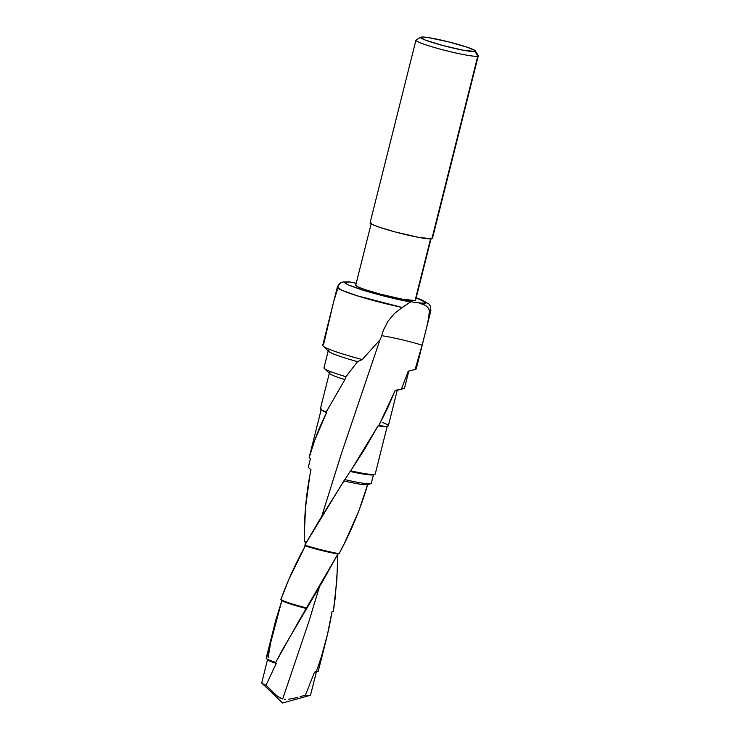 <?xml version="1.0" encoding="UTF-8"?>
<svg xmlns="http://www.w3.org/2000/svg" width="740" height="740" viewBox="0 0 740 740"><rect width="100%" height="100%" fill="white"/><g stroke="black" fill="none" stroke-linecap="round" stroke-linejoin="round"><path stroke-width="1.11" d="M348.707 281.82L342.731 282.051C340.863 283.152 340.298 281.394 337.32 287.185L341.593 290.163L357.143 295.778L402.236 307.47L394.476 313.473L388.102 321.114L383.486 329.929L380.462 339.29L383.486 329.929L388.102 321.114L394.476 313.473L402.236 307.47A48.23 4.227 -165.9 0 1 337.32 287.185L322.723 345.312A48.23 4.227 14.1 0 0 362.23 359.557A48.23 4.227 -165.9 0 1 323.112 346.079L328.606 351.324A41.542 3.645 14.1 0 0 357.531 361.657A41.542 3.645 -165.9 0 1 328.264 350.668L323.963 367.808A41.542 3.645 14.1 0 0 345.932 376.706L357.531 361.657L362.23 359.557L380.471 339.299L362.23 359.557L357.531 361.657L345.913 376.725M310.134 473.952L310.994 469.789L308.303 467.347L310.421 458.763L309.181 457.625L314.611 440.522L326.599 412.578L326.201 411.986L344.896 379.629L345.932 376.706L344.896 379.629L326.201 411.986L326.599 412.578C319.255 427.239 313.446 442.252 309.181 457.625L310.421 458.763L308.303 467.347L310.994 469.789L309.857 475.348C305.888 496.54 304.066 518.351 304.381 540.792L305.222 541.819L305.222 544.353L305.222 541.819L304.381 540.792L304.408 532.402L305.518 507.566L309.857 475.348M321.706 516.474L341.473 453.417L379.944 339.882L341.473 453.417L321.706 516.474M373.552 474.405L371.221 483.525A32.541 2.858 -165.9 0 1 370.851 483.692A32.541 2.858 -165.9 0 1 344.84 479.603L318.875 521.099L304.778 545.149L305.269 545.916L288.85 579.318L280.83 599.64L281.838 600.63L275.779 620.185L266.187 658.128A26.853 2.359 14.1 0 0 275.696 662.43L276.242 663.419L266.039 685.24L277.407 696.266L282.671 698.976L308.821 621.766L319.384 586.996L308.821 621.766L282.671 698.976L279.905 697.866L275.123 694.435L266.039 685.24A25.178 2.211 -165.9 0 1 261.914 683.214A25.178 2.211 -165.9 0 1 262.127 682.548M266.4 658.554L267.778 659.867A25.178 2.211 14.1 0 0 276.242 663.419A25.178 2.211 -165.9 0 1 267.575 659.47L261.71 682.817A25.178 2.211 14.1 0 0 266.039 685.24L276.242 663.419L275.696 662.43L282.93 648.888L322.76 581.233L337.884 554.038L339.077 553.668L344.498 543.188L358.78 511.044L367.66 484.552C360.704 508.362 351.176 531.394 339.077 553.668L337.884 554.038L298.812 621.128L275.696 662.43A26.853 2.359 -165.9 0 1 266.4 658.554A26.853 2.359 -165.9 0 1 266.631 657.841L281.838 600.63A26.853 2.359 14.1 0 0 306.268 608.484A26.853 2.359 -165.9 0 1 281.838 600.63L280.83 599.64A28.176 2.47 14.1 0 0 306.758 607.947A28.176 2.47 -165.9 0 1 280.83 599.64C287.388 581.455 295.538 563.547 305.269 545.916A28.176 2.47 14.1 0 0 337.884 554.038A28.176 2.47 -165.9 0 1 305.269 545.916L304.778 545.149A29.424 2.581 14.1 0 0 339.077 553.668A29.424 2.581 -165.9 0 1 304.778 545.149L343.85 480.926A29.424 2.581 14.1 0 0 367.438 484.635L370.851 483.692M420.783 37.222L416.13 39.979A32.144 2.821 14.1 0 0 442.502 49.747A32.144 2.821 14.1 0 0 477.753 56.194L475.015 51.486A28.287 2.479 -165.9 0 1 443.991 45.815A28.287 2.479 -165.9 0 1 420.783 37.222A28.287 2.479 -165.9 0 1 421.097 37.102A28.287 2.479 -165.9 0 1 449.717 42.152A28.287 2.479 -165.9 0 1 475.432 50.949A28.287 2.479 -165.9 0 1 475.015 51.486L477.753 56.194A32.144 2.821 -165.9 0 1 443.871 50.107A32.144 2.821 -165.9 0 1 415.945 40.191A32.144 2.821 -165.9 0 1 416.481 39.849M415.945 40.191L370.083 222.786A32.144 2.821 14.1 0 0 398 232.693A32.144 2.821 14.1 0 0 431.892 238.789L477.753 56.194L432.438 238.354M371.332 223.101L355.727 285.205A30.858 2.71 14.1 0 0 382.534 294.714A30.858 2.71 14.1 0 0 415.066 300.57L430.56 238.909L415.593 300.153M337.32 287.185A48.23 4.227 -165.9 0 1 338.125 286.667A6.429 6.318 76.3 0 1 342.657 282.079A6.429 6.318 -103.7 0 1 345.811 282.088A41.801 3.663 -165.9 0 1 350.316 282.06L346.625 281.848M342.731 282.06A6.429 6.318 76.3 0 1 345.811 282.088L350.316 282.06L356.365 283.337L349.363 281.885M284.169 699.263L285.696 699.374L284.169 699.263M288.693 699.207L294.483 698.135L288.693 699.207M297.295 697.45L294.483 698.135L297.295 697.45M305.426 695.156L300.061 696.71L305.426 695.156A25.178 2.211 14.1 0 0 310.134 695.36A25.178 2.211 -165.9 0 1 305.426 695.156L314.537 672.096L305.426 695.156M326.377 638.971L318.274 671.208A26.853 2.359 14.1 0 1 316.35 671.596C323.454 652.125 328.662 632.201 331.983 611.804L333.361 611.323L335.276 597.328L337.486 567.793L337.81 554.168L336.793 580.854L333.361 611.323L331.983 611.804L327.459 634.522L321.327 656.889L316.35 671.596L314.537 672.096A25.178 2.211 14.1 0 0 316.054 671.994L317.886 671.485A26.853 2.359 -165.9 0 1 316.35 671.596L314.537 672.096A25.178 2.211 -165.9 0 0 316.424 671.735L310.55 695.091A25.178 2.211 14.1 0 1 310.134 695.36L282.606 703L310.134 695.36L282.606 703L261.914 683.214M323.112 346.079A48.23 4.227 -165.9 0 1 323.528 344.794L333.361 302.947M382.562 422.494A35.02 3.071 -165.9 0 1 387.834 426.129A35.02 3.071 -165.9 0 1 378.834 425.528A35.02 3.071 14.1 0 0 388.343 425.768L397.306 390.1A35.02 3.071 -165.9 0 1 395.095 390.6A35.02 3.071 14.1 0 0 396.788 390.452L403.938 388.472A41.542 3.645 -165.9 0 1 401.644 388.648L408.156 371.351A41.542 3.645 14.1 0 0 408.24 371.332L415.565 369.297A48.23 4.227 -165.9 0 1 415.103 369.399A48.23 4.227 14.1 0 0 416.269 368.807L420.755 350.964L415.103 369.399L408.156 371.351L401.644 388.648A41.542 3.645 14.1 0 0 404.549 388.047L408.85 370.907M429.45 311.3L428.775 308.83L425.824 305.583L418.84 302.882L425.63 303.317L426.212 302.817L425.593 302.012L416.185 297.841L426.194 302.734L420.995 303.382L425.824 305.583L428.025 307.664L429.256 310.051L429.293 314.62L426.878 326.571L430.874 310.68A48.23 4.227 -165.9 0 1 429.45 311.3L427.914 322.307L420.671 351.306M328.264 350.668A41.542 3.645 -165.9 0 1 328.958 350.224M367.66 484.552A29.424 2.581 -165.9 0 1 343.85 480.926L344.84 479.603A32.541 2.858 14.1 0 0 371.221 483.525L372.923 476.986M372.729 477.772L373.543 474.516A32.541 2.858 -165.9 0 1 350.15 471.463L344.84 479.603L350.15 471.463A32.541 2.858 14.1 0 0 373.071 474.849L374.727 474.386A34.049 2.988 -165.9 0 1 350.704 470.844L350.15 471.463L350.704 470.844A34.049 2.988 14.1 0 0 375.226 474.044L387.27 426.074M375.208 473.859A34.049 2.988 -165.9 0 1 374.727 474.386M387.168 426.24A34.049 2.988 -165.9 0 1 378.057 425.842L364.996 448.597L350.704 470.844L378.057 425.842A34.049 2.988 14.1 0 0 386.77 426.416L387.834 426.129M345.932 376.706A41.542 3.645 -165.9 0 1 324.296 368.464L329.661 373.589A35.02 3.071 14.1 0 0 344.896 379.629A35.02 3.071 -165.9 0 1 329.374 373.034L320.42 408.711A35.02 3.071 14.1 0 0 326.201 411.986A35.02 3.071 -165.9 0 1 320.697 409.266L321.493 410.025A34.049 2.988 14.1 0 0 326.599 412.578A34.049 2.988 -165.9 0 1 321.234 409.683M321.216 409.479L309.172 457.45A34.049 2.988 14.1 0 0 309.181 457.625M378.834 425.528L378.057 425.842L378.834 425.528L395.095 390.6L387.557 408.23L378.834 425.528M320.697 409.266A35.02 3.071 -165.9 0 1 321.003 408.332M329.374 373.034A35.02 3.071 -165.9 0 1 329.966 372.664M398.425 389.619L395.095 390.6M324.296 368.464A41.542 3.645 -165.9 0 1 324.657 367.364M402.236 307.47L410.589 301.911C398.851 299.931 383.459 296.176 364.422 290.644C348.364 285.418 342.167 282.569 345.811 282.088L345.136 282.486L345.377 283.124L348.596 285.02L364.543 290.681L387.982 297.073L410.709 301.735L402.236 307.47M418.84 302.882L410.709 301.735L418.84 302.882M355.727 285.289L358.114 286.944L364.69 289.488L380.092 294.076L402.514 299.228L415.066 300.57A30.858 2.71 14.1 0 0 415.584 300.236L431.18 238.132M370.074 222.87L372.562 224.599L379.417 227.245L395.456 232.027L418.822 237.392L431.892 238.789A32.144 2.821 14.1 0 0 432.428 238.446L478.29 55.852A32.144 2.821 -165.9 0 1 477.753 56.194A32.144 2.821 14.1 0 0 478.234 55.583L475.432 50.949M475.015 51.486L463.508 50.265L442.955 45.538L425.389 40.09L420.616 37.481L422.614 37L428.479 37.629L447.802 41.671L467.282 47.258L474.913 50.468L475.496 51.106L475.015 51.486M268.111 657.74L271.071 640.155M408.156 371.351L415.103 369.399L422.115 345.154A33.504 2.942 14.1 0 0 382.83 335.868M410.709 301.735L411.218 301.661M426.878 326.571L422.115 345.154M337.403 289.543L333.888 300.884M430.874 310.68L430.43 306.129L428.784 303.844L421.375 299.728L416.204 297.785M310.421 458.661L309.607 461.917"/></g></svg>

